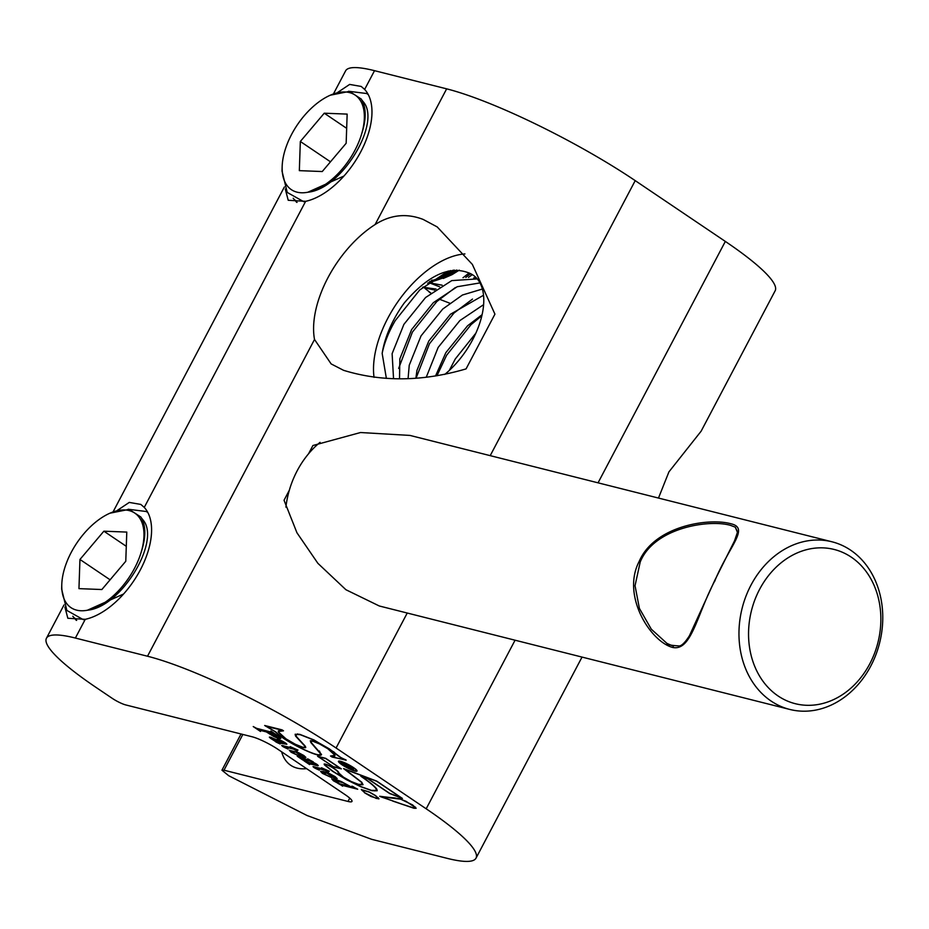 <?xml version="1.0" encoding="UTF-8"?>
<svg xmlns="http://www.w3.org/2000/svg" width="929" height="929" viewBox="0 0 929 929"><rect width="100%" height="100%" fill="white"/><g stroke="black" fill="none" stroke-linecap="round" stroke-linejoin="round"><path stroke-width="1.39" d="M281.626 751.816A64.833 35.569 -56 0 0 306.57 768.643M353.554 767.633A10.486 1.707 -152.2 0 0 344.067 762.535A10.486 1.707 -152.2 0 0 338.458 761.281A10.486 1.707 -152.2 0 0 341.918 764.706A10.486 1.707 -152.2 0 0 351.406 769.804A10.486 1.707 -152.2 0 0 357.015 771.058A10.486 1.707 -152.2 0 0 353.554 767.633M338.586 761.153A10.486 1.707 -152.2 0 0 339.317 762.244M356.33 770.501A9.685 1.579 -152.2 0 0 356.457 770.385A9.685 1.579 -152.2 0 0 356.306 769.793M342.36 764.811A9.685 1.579 -152.2 0 0 351.127 769.526A9.685 1.579 -152.2 0 0 356.306 770.687A9.685 1.579 -152.2 0 0 353.113 767.517A9.685 1.579 -152.2 0 0 344.345 762.814A9.685 1.579 -152.2 0 0 339.166 761.652A9.685 1.579 -152.2 0 0 342.36 764.811M364.586 792.832L371.077 796.525L378.916 798.894L375.63 795.619L369.103 791.903L361.3 789.557L364.667 792.692M377.72 798.696L378.951 798.708M658.487 498.06L668.915 471.897L701.116 431.207L775.158 290.765A151.102 24.549 -152.2 0 0 725.328 241.424L635.215 180.632L490.21 455.651M475.845 333.186L455.268 358.989L449.299 370.45M483.614 304.666L459.843 320.598L438.151 347.434L426.283 377.174M435.527 375.99L445.862 352.637L467.554 325.8L482.105 314.676M482.383 289.035L462.445 295.016L442.727 309.055L421.034 335.892L409.236 365.225L408.086 378.509M415.902 378.091L416.947 370.427L428.745 341.094L450.437 314.257L483.533 295.236M473.233 275.205L467.798 272.545A66.563 36.51 124 0 1 473.035 275.077A66.563 36.51 124 0 1 472.733 339.561A66.563 36.51 124 0 1 444.77 374.422M477.285 278.921L451.761 280.604L425.598 297.501L403.918 324.337L392.119 353.67L393.536 378.649M399.528 378.695L399.83 358.873L411.628 329.551L433.32 302.703L457.184 286.736L479.979 282.915M308.521 453.828L312.91 445.514L360.498 432.531L409.956 435.422L831.989 541.793A86.443 70.894 -75.9 0 1 872.807 661.971A86.443 70.894 -75.9 0 1 789.743 709.431A86.443 70.894 -75.9 0 1 748.925 589.253A86.443 70.894 -75.9 0 1 831.989 541.793M427.7 283.148L439.138 279.385L453.178 270.188M450.402 270.583L437.884 278.537L429.767 281.592M337.842 92.308L349.652 84.423L361.207 86.443L364.644 89.416A67.596 37.079 124 0 1 360.754 151.822A67.596 37.079 124 0 1 305.641 201.326L288.222 200.281L285.284 189.086M117.46 510.3L129.27 502.415L140.825 504.424L144.262 507.408A67.596 37.079 124 0 1 140.372 569.814A67.596 37.079 124 0 1 85.259 619.318L67.84 618.273L64.902 607.078M343.579 370.323L331.142 363.913L314.513 339.468A86.443 47.425 124 0 1 375.119 224.539C390.528 214.727 406.53 213.02 423.136 219.418L437.199 226.92L472.362 264.417L494.936 314.141L466.068 368.894C422.8 381.622 381.97 382.098 343.579 370.323M374.039 377.371A86.443 47.425 124 0 1 400.236 298.43A86.443 47.425 124 0 1 464.93 253.931M455.384 287.537L436.816 301.542L412.36 332.176L398.669 368.418M472.501 299.08L453.933 313.085L429.488 343.718L416.111 378.08M481.872 315.686L471.049 324.639L446.605 355.261L436.955 375.769M448.312 271.024L419.699 289.987L395.243 320.621C388.566 332.176 384.2 343.115 382.167 353.415L386.371 378.393M382.167 353.415A75.632 41.491 124 0 1 393.85 319.681A75.632 41.491 124 0 1 404.324 302.9C427.572 275.774 448.73 265.648 467.798 272.545M473.685 277.945L476.02 277.539M515.072 640.209L426.19 808.799A151.102 24.549 27.8 0 1 476.02 858.141A151.102 24.549 27.8 0 1 447.093 858.326L371.623 839.305L307 815.488L228.708 775.715L221.938 770.211L223.994 770.199L242.841 734.444M426.19 808.799L336.077 748.008A151.102 24.549 -152.2 0 0 147.514 656.234L75.377 638.049A151.102 24.549 -152.2 0 0 46.45 638.235A151.102 24.549 -152.2 0 0 96.279 687.576L112.339 698.411A10.718 1.742 27.8 0 0 125.717 704.925L252.131 736.778A20.752 3.368 27.8 0 1 278.026 749.378L345.123 794.655A20.752 3.368 27.8 0 1 351.975 801.425A20.752 3.368 27.8 0 1 348.003 801.448L223.994 770.199M276.168 741.087L276.087 741.237C274.183 741.028 275.541 741.934 280.163 743.978L278.921 743.235L280.593 743.258L286.829 744.268C285.818 742.016 271.849 736.627 279.78 740.552L281.986 741.307C285.18 743.119 285.412 743.653 282.706 742.91L270.803 737.208L269.352 737.173L270.467 738.276L274.972 741.121M277.039 739.089L280.5 740.727M279.083 742.933L286.829 744.268M278.921 743.235L275.286 741.087M284.599 742.55L284.599 743.154L282.706 742.91M283.542 745.732C280.732 745.43 282.23 746.521 288.025 749.018L287.537 748.693C284.553 747.311 284.007 746.823 285.9 747.206L293.599 749.146L297.175 751.178L294.505 749.366L298.023 750.098L290.138 746.626L291.555 747.752L281.684 745.511M285.017 747.009L296.572 749.552M300.531 756.624L294.214 753.442L292.774 751.84L295.654 752.049L303.586 757.39L305.862 757.437L304.004 755.637L298.523 752.653L289.291 750.272L291.149 752.269L300.531 756.624M309.276 763.661L317.73 765.775C318.868 765.333 316.557 763.824 310.809 761.281L313.305 761.908L307.557 758.842C309.415 760.027 308.916 760.143 306.082 759.202L297.245 756.241L302.947 760.085L302.413 759.214L310.042 761.083C315.488 763.696 316.592 764.637 313.352 763.917L303.946 760.758L309.612 764.579L309.194 763.812L318.287 765.635M314.699 763.104L315.395 764.184L313.352 763.917M302.482 759.074L310.042 761.083M307.557 758.842L309.09 759.492M314.873 766.866C312.063 766.564 313.561 767.668 319.367 770.153L318.879 769.827C315.883 768.446 315.337 767.958 317.23 768.341L324.929 770.28L328.518 772.313L325.835 770.501L329.354 771.233L321.48 767.76L322.886 768.887L313.027 766.646M316.348 768.144L327.902 770.687M331.816 777.724L325.498 774.554L324.047 772.94L326.938 773.149L334.858 778.49L337.122 778.607L335.288 776.737L329.807 773.752L323.559 771.546L320.551 771.407L322.421 773.369L331.816 777.724M342.627 786.189C340.699 784.982 341.14 784.842 343.974 785.771L357.688 789.232L351.917 786.155C353.81 787.339 353.38 787.478 350.605 786.561L340.792 781.347L334.579 779.117L331.816 778.99L333.465 780.824L341.663 785.214M351.917 786.155L353.484 786.805M333.244 766.843L341.349 768.887L325.684 758.319L317.567 756.276L333.36 766.646M334.289 752.258L313.863 739.89L299.707 734.316L295.132 734.34L295.585 736.105L304.677 745.987L304.851 747.334L302.703 747.23L295.213 744.21L286.016 738.88L279.06 732.563L278.955 731.425L283.496 730.821L282.102 729.88L264.672 725.491L275.402 731.831C282.788 740.425 320.911 759.411 321.515 754.453L311.529 742.852L310.983 741.145L312.864 741.261L319.518 743.943L327.832 748.762L334.126 754.499L334.219 755.556L330.503 755.997L332.141 757.1L345.925 759.876C340.386 757.646 336.507 755.103 334.289 752.258M311.018 741.087L311.61 740.727M321.457 754.638L318.949 754.743M392.653 801.042L413.986 808.265L416.099 808.3L412.639 804.944L399.818 798.743L379.671 796.258L392.746 800.879M376.733 781.115L343.591 768.585L361.137 782.009L362.275 784.366L358.466 784.343L351.22 781.533L343.509 777.201L338.783 773.009C340.026 771.163 322.862 761.281 324.465 764.904L332.71 771.36L346.378 779.652L360.731 786.689L371.937 790.718L377.151 790.776L376.884 789.348C375.502 786.886 370.299 782.555 361.3 776.354L367.942 778.885L389.576 793.482L402.42 798.441L376.733 781.115M324.128 764.079L325.069 765.101M261.188 730.6L266.333 731.901L274.043 736.685L278.909 738.497L280.744 738.578L280.163 737.498L270.827 730.984L271.872 732.133L270.153 731.843L256.625 728.336L253.234 726.559L260.515 731.471L259.481 730.322L261.339 730.299L266.333 731.901M259.644 730.02L261.339 730.299M333.488 93.829L345.6 70.859A151.102 24.549 27.8 0 1 374.526 70.674L446.652 88.847A151.102 24.549 27.8 0 1 635.215 180.632M379.299 605.987L345.902 589.718L317.869 563.311L296.966 532.805L284.042 500.255L289.337 490.21M256.207 728.15L259.47 730.345M267.436 732.017L275.356 736.012L277.039 735.78L274.067 733.689L267.436 732.017L274.067 733.689M277.121 735.907L274.229 733.387M266.484 731.599L274.194 736.383L280.802 738.358M367.989 778.734L389.634 793.331L401.177 797.79L376.686 781.266L344.822 769.235L361.811 782.299L362.984 784.75L359.024 784.726L351.325 781.742L343.068 777.085L338.098 772.696C339.201 771.012 324 762.012 325.15 765.217L333.151 771.465L346.517 779.582L360.464 786.422L371.379 790.347L376.442 790.393L376.187 789.023C374.828 786.596 369.707 782.334 360.835 776.226L367.942 778.885M374.468 790.904L377.209 790.614M324.267 763.975L324.616 764.602M363.042 784.575L360.847 784.773M338.946 773.207L337.366 771.291M325.22 764.033L325.15 765.217M376.5 790.231L375.606 787.664M361.602 782.067L362.333 784.204M401.792 804.061L413.44 807.882L415.368 807.591L406.054 801.309L400.376 799.126L380.623 796.722L401.792 804.061M415.414 807.742L415.402 807.08M395.313 797.965L385.326 797.152M414.857 808.114L416.122 808.125M376.431 798.499L378.184 798.15L375.188 795.503L369.185 792.089L362.008 789.929L365.027 792.948L376.431 798.499M378.242 798.336L378.208 797.616M361.427 789.441L362.171 790.533M339.909 761.141A9.685 1.579 -152.2 0 0 339.329 761.35A9.685 1.579 -152.2 0 0 339.294 761.525M355.726 770.896A10.486 1.707 -152.2 0 0 357.05 770.884M344.578 765.45L347.481 765.995L347.144 767.18L349.037 768.457L349.095 767.04C353.844 769.572 354.82 769.711 352.033 767.459L348.061 764.776L340.757 762.872L344.624 765.368M353.821 769.061L352.033 767.459M344.856 765.519L344.311 764.521L347.156 765.368M342.813 763.847L344.078 764.706M351.139 767.807L353.74 768.817M347.481 765.995L347.307 766.878L348.793 767.888M347.063 765.566C351.15 768.039 352.463 768.492 351.011 766.924L347.063 765.566L349.699 765.879M351.952 767.668L351.069 766.808M345.007 765.217L344.311 764.521L345.007 765.217M295.225 734.2L297.106 737.533M333.627 753.175L334.277 755.393M266.135 726.292L276.029 732.087C283.148 740.401 320.18 758.877 320.807 754.081L310.843 742.538L310.286 740.761L312.318 740.889L319.448 743.757L328.274 748.879L334.823 754.836L334.928 755.927L332.025 756.821L346.157 760.224L342.325 758.679L329.272 748.832L313.956 740.088L300.264 734.7L296.2 734.374L296.281 736.43L305.362 746.312L305.56 747.717L303.26 747.601L295.283 744.396L285.563 738.776L278.363 732.226L278.259 731.053L282.219 730.148L266.066 726.432M320.807 754.104L319.39 750.992M311.563 742.886L310.298 740.75M334.986 755.765L331.421 756.427M297.733 733.91L295.933 734.572M305.78 747.369L304.178 747.462M279.803 733.701L278.352 730.914M304.445 745.163L305.072 746.997M279.06 731.286L282.939 730.449M340.362 768.411L325.789 758.575L318.566 756.763L333.139 766.588L340.548 768.341M337.901 783.356L341.222 785.179M331.943 778.874L335.95 781.893M342.789 785.888C340.85 784.68 341.303 784.54 344.136 785.469L356.782 788.651M345.53 785.284C347.934 785.679 347.086 784.808 342.964 782.682L334.986 780.662L339.457 783.751L345.53 785.284L346.889 785.284L346.761 784.482M342.418 782.079L335.102 780.569M333.197 776.958L334.858 778.49M335.021 778.188L337.134 778.421M320.702 771.256L327.194 775.564M324.186 772.823L327.716 773.265M334.335 777.143C334.103 776.04 331.885 774.763 327.682 773.334L332.988 776.911L334.591 777.039L334.37 776.145M328.959 773.381L327.682 773.334M313.247 766.564L316.185 768.446M316.15 767.865L317.393 768.039M306.489 762.07L309.102 763.835M310.205 760.781L310.901 761.106M299.672 757.472L302.308 759.248M310.809 761.281L312.376 761.327M301.925 755.858L303.586 757.39M303.737 757.089L305.85 757.321M289.418 750.144L295.91 754.464M292.902 751.724L296.444 752.165M303.051 756.043C302.819 754.929 300.601 753.663 296.397 752.235L301.704 755.811L303.307 755.927L303.086 755.045M297.675 752.281L296.397 752.235M281.917 745.43L284.855 747.311M284.82 746.73L286.062 746.904M280.663 740.425L282.149 741.005M277.411 739.066L279.931 740.25M278.909 742.84L278.27 742.77M269.549 737.045L272.987 739.333M277.899 740.657C271.384 737.847 271.059 738.114 276.935 741.458L281.452 742.596L278.003 740.459M275.193 738.996L272.487 738.741L276.935 741.458M714.877 580.671C696.843 614.777 691.443 651.728 672.399 647.397C650.323 641.277 621.338 595.768 639.106 561.569C654.295 525.791 708.827 517.604 730.833 523.747C749.703 528.067 729.869 544.812 714.877 580.671L715.051 580.846M738.032 533.734L735.245 527.138L730.473 525.349C709.315 519.16 654.016 527.556 640.197 562.057L635.041 585.7L639.396 608.402L651.299 629.177L666.987 643.425L673.467 646.224M757.716 593.132A79.522 65.227 104.1 0 0 781.092 697.865A79.522 65.227 104.1 0 0 871.692 660.02A79.522 65.227 104.1 0 0 848.328 555.287A79.522 65.227 104.1 0 0 757.716 593.132M320.052 442.343A86.443 70.894 104.1 0 0 295.132 474.882A86.443 70.894 104.1 0 0 285.888 507.141M286.91 185.335A57.029 31.284 124 0 1 282.161 166.57A57.029 31.284 124 0 1 330.294 95.211A57.029 31.284 124 0 1 359.593 99.415A57.029 31.284 124 0 1 361.613 134.055A57.029 31.284 124 0 1 307.824 192.233A57.029 31.284 124 0 1 286.91 185.335M303.748 201.698L287.235 192.442L282.021 171.099L282.161 166.57M330.294 95.211L349.455 91.379L361.253 99.055C366.374 107.392 366.49 119.063 361.613 134.055M343.951 176.034L307.824 192.233C342.151 189.11 381.366 122.663 363.46 102.016L361.904 100.111M296.688 202.359L293.192 198.26M348.561 91.251L366.792 93.539L368.314 94.688M366.792 93.539L368.209 94.503M297.071 202.359L295.167 200.141M454.293 270.095L445.014 276.064L429.407 281.859M456.754 270.014L446.257 276.912L427.735 283.124M469.075 273.021L463.095 277.69M436.049 289.058L422.753 287.224M470.538 273.683L465.824 277.446M434.667 290.045L422.567 287.398M430.789 293.007L425.087 288.501M424.576 287.909L423.74 286.864M430.719 293.065L429.093 291.973M449.671 303.168L440.323 299.556M432.031 282.428L433.367 284.309M429.558 282.892L439.545 286.759M468.506 277.399L472.28 274.612M429.744 282.857L442.146 285.191M462.979 277.713L463.687 277.26M431.718 280.186L434.11 280.175M443.284 278.445L452.086 274.636L459.263 270.142M347.156 114.104L346.157 143.275L322.247 171.54L299.335 170.646L300.334 141.475L324.256 113.199L347.156 114.104M324.256 113.199L346.668 128.33M300.334 141.475L330.48 161.809M66.528 603.327A57.029 31.284 124 0 1 61.779 584.562A57.029 31.284 124 0 1 109.924 513.203A57.029 31.284 124 0 1 139.211 517.395A57.029 31.284 124 0 1 141.231 552.047A57.029 31.284 124 0 1 87.442 610.214A57.029 31.284 124 0 1 66.528 603.327M83.366 619.689L66.853 610.434L61.639 589.079L61.779 584.562M109.924 513.203L129.073 509.371L140.883 517.035C145.992 525.384 146.108 537.043 141.231 552.047M123.569 594.014L87.442 610.214C121.769 607.09 160.996 540.655 143.078 520.008L141.522 518.092M76.306 620.351L72.81 616.252M128.179 509.243L146.41 511.531L147.932 512.68M146.41 511.531L147.827 512.494M76.689 620.351L74.784 618.122M126.785 532.085L125.775 561.255L101.865 589.532L78.953 588.638L79.952 559.467L103.874 531.191L126.785 532.085M103.874 531.191L126.298 546.322M79.952 559.467L110.098 579.801M725.328 241.424L598.055 482.825M407.239 613.035L336.077 748.008M75.377 638.049L85.259 619.318M144.262 507.408L305.641 201.326M364.644 89.416L374.526 70.674M147.514 656.234L314.513 339.468M375.119 224.539L446.652 88.847M348.003 801.448L349.745 798.139M476.02 858.141L582.03 657.082M46.45 638.235L63.996 604.965M113.106 511.809L284.379 186.973M241.041 733.98L221.938 770.211M714.668 580.579L689.457 635.68C685.196 642.392 681.77 645.829 679.204 645.957C670.575 645.4 666.523 644.563 667.01 643.449M379.287 605.987L789.743 709.431M735.28 527.161L737.591 531.887L734.537 540.852L714.633 580.637"/></g></svg>
